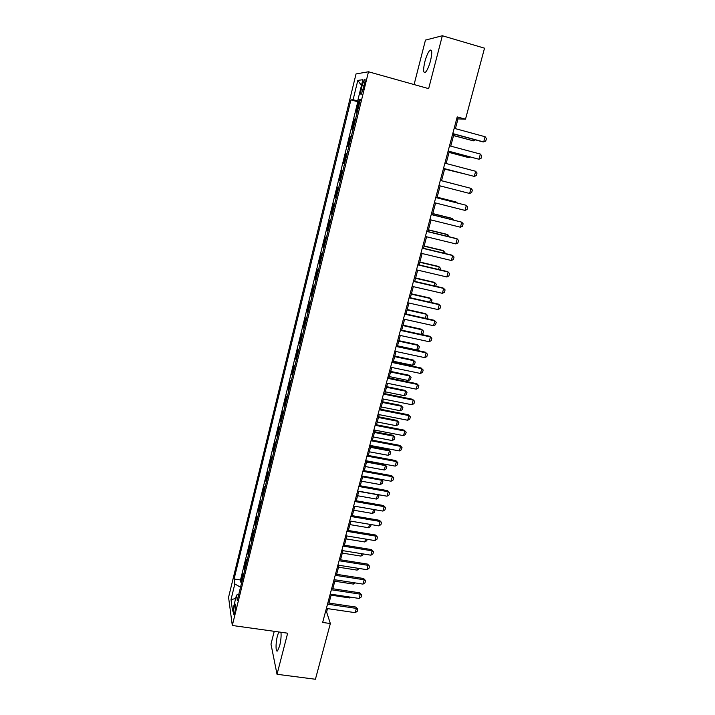 <?xml version="1.0" encoding="UTF-8"?>
<svg xmlns="http://www.w3.org/2000/svg" width="715" height="715" viewBox="0 0 715 715"><rect width="100%" height="100%" fill="white"/><g stroke="black" fill="none" stroke-linecap="round" stroke-linejoin="round"><path stroke-width="1.07" d="M278.761 631.953L277.474 635.724C275.543 642.883 275.597 652.992 277.608 650.784L279.663 645.86C280.923 640.479 281.353 635.948 280.95 632.257M430.519 60.784C432.343 52.597 432.128 49.094 429.867 50.282C428.062 52.249 426.381 56.083 424.835 61.776C423.021 69.9 423.244 73.386 425.497 72.233C427.284 70.311 428.955 66.504 430.519 60.784M234.922 611.763C235.932 606.713 236.022 604.175 235.199 604.13L234.216 606.803C233.215 611.817 233.117 614.364 233.939 614.426L234.922 611.763M274.247 631.327L270.976 644.099L277.027 674.29L315.422 679.25L330.348 623.543L326.612 611.995L327.515 608.599M356.034 73.94L228.568 597.293L232.312 625.482L368.493 71.768L356.034 73.94M368.493 71.768L428.651 88.642L442.344 35.75L425.461 40.094L414.092 84.558M357.241 112.157L356.329 112.13L358.885 101.718L359.752 101.95M355.534 119.11L354.631 119.047L355.489 119.28M354.631 119.047L352.093 129.397L352.987 129.495M348.75 146.718L347.883 146.539L350.404 136.261L351.262 136.494M346.203 153.359L347.07 153.582L346.203 153.359L343.701 163.556L344.558 163.78M342.878 170.626L342.038 170.331L339.554 180.466L340.411 180.68M338.713 187.562L337.9 187.187L335.433 197.251L336.282 197.465M334.584 204.383L333.789 203.936L331.34 213.919L332.189 214.134M330.482 221.087L329.704 220.56L327.273 230.48L328.122 230.686M326.406 237.675L325.656 237.076L323.234 246.925L324.083 247.122M322.358 254.147L321.625 253.476L319.221 263.263L320.07 263.46M318.336 270.511L317.63 269.761L315.244 279.485L316.084 279.672M314.35 286.76L313.653 285.946L311.284 295.599L312.124 295.787M310.382 302.901L309.711 302.016L307.361 311.606L308.201 311.785M306.44 318.935L305.797 317.978L303.455 327.497L304.295 327.676M302.525 334.861L301.9 333.834L299.576 343.289L300.416 343.468M298.647 350.672L298.03 349.581L295.724 358.975L296.564 359.153M294.786 366.384L294.196 365.222L291.899 374.562L292.73 374.731M290.951 381.998L290.379 380.764L288.1 390.041L288.931 390.202M287.135 397.495L286.59 396.199L284.329 405.414L285.151 405.575M283.355 412.895L282.818 411.536L280.575 420.688L281.406 420.849M279.601 428.196L279.082 426.775L276.848 435.864L277.67 436.025M275.865 443.398L275.364 441.915L273.148 450.942L273.97 451.094M272.156 458.494L271.673 456.948L269.475 465.921L270.288 466.073M268.465 473.491L268.009 471.891L265.819 480.802L266.632 480.945M264.809 488.399L264.362 486.727L262.191 495.593L263.004 495.727M261.172 503.199L260.743 501.474L258.58 510.278L259.393 510.412M257.552 517.91L257.15 516.132L254.996 524.873L255.809 525.007M253.968 532.532L253.575 530.682L251.439 539.378L252.252 539.503M250.393 547.047L250.018 545.152L247.899 553.785L248.713 553.911M246.854 561.481L246.496 559.523L244.387 568.103L245.191 568.228M455.401 128.646L457.993 118.896L465.501 119.191L457.216 116.911L322.653 622.443L330.348 623.543M362.299 84.879L361.325 88.874C360.414 93.048 360.423 94.809 361.361 94.157L364.444 84.638C365.356 80.455 365.347 78.686 364.409 79.347L362.299 84.879L364.257 85.416M238.792 594.281L236.495 595.086L237.291 600.394L360.36 99.483L358.001 99.582L360.146 100.323M236.495 595.086L232.581 611.066L231.008 599.608L234.833 583.958L234.091 579.007L350.904 99.868L353.085 99.778L357.813 80.411L362.88 79.705L358.001 99.582M358.885 101.718L357.804 101.753L240.508 579.972L240.892 582.332L241.697 582.448M243.332 575.816L242.984 573.805L240.892 582.332M244.736 570.087L244.387 568.103M248.266 555.716L247.899 553.785M251.823 541.255L251.439 539.378M255.398 526.696L254.996 524.873M259 512.038L258.58 510.278M262.62 497.291L262.191 495.593M266.266 482.446L265.819 480.802M269.939 467.503L269.475 465.921M273.631 452.47L273.148 450.942M277.357 437.33L276.848 435.864M281.093 422.091L280.575 420.688M284.865 406.746L284.329 405.414M288.663 391.311L288.1 390.041M292.48 375.759L291.899 374.562M296.323 360.119L295.724 358.975M300.193 344.362L299.576 343.289M304.09 328.498L303.455 327.497M308.013 312.535L307.361 311.606M311.963 296.457L311.284 295.599M315.941 280.271L315.244 279.485M319.945 263.978L319.221 263.263M323.975 247.569L323.234 246.925M328.033 231.052L327.273 230.48M332.118 214.42L331.34 213.919M336.238 197.671L335.433 197.251M340.376 180.806L339.554 180.466M344.55 163.824L343.701 163.556M350.404 136.261L351.288 136.404M442.344 35.75L484.529 48.182L465.501 119.191M277.027 674.29L287.662 633.195L232.312 625.482M328.989 603.076L331.34 594.263M332.815 588.74L335.183 579.829M336.658 574.315L339.053 565.297M340.519 559.8L342.95 550.675M344.416 545.188L346.873 535.955M348.33 530.476L350.824 521.137M352.281 515.676L354.801 506.229M356.249 500.777L358.796 491.214M360.244 485.771L362.827 476.101M364.266 470.676L366.875 460.889M368.314 455.473L370.96 445.579M372.399 440.172L375.062 430.162M376.501 424.773L379.2 414.646M380.63 409.266L383.365 399.015M384.786 393.661L387.548 383.294M388.978 377.94L391.775 367.456M393.196 362.121L396.021 351.512M397.433 346.194L400.293 335.46M401.714 330.151L404.601 319.292M406.013 314.01L408.935 303.017M410.347 297.744L413.306 286.635M414.709 281.379L417.703 270.136M419.097 264.899L422.127 253.521M423.521 248.293L426.587 236.79M427.972 231.58L431.074 219.943M432.459 214.75L435.596 202.98M436.972 197.805L440.145 185.891M441.521 180.743L444.721 168.722M446.115 163.503L449.324 151.446M450.736 146.137L453.962 134.054M456.778 118.565L457.993 118.896M325.477 611.834L326.612 611.995M359.913 101.298L353.085 99.778M357.804 101.753L350.904 99.868M240.508 579.972L234.091 579.007M234.833 583.958L240.526 587.221M361.459 85.505L357.813 80.411M231.008 599.608L235.646 598.544M454.177 128.316L485.101 136.735L486.432 138.567L485.726 141.168L482.723 141.847L452.738 133.723M485.101 136.735L483.68 141.945L452.783 133.58M475.439 139.872L473.384 140.837L473.768 139.416M453.542 135.618L473.384 140.837L453.578 135.484M449.521 145.815L480.373 154.065L481.704 155.861L480.998 158.444L478.961 159.239L448.108 151.124M480.373 154.065L478.961 159.239L448.135 151.035M475.672 171.269L477.021 173.021L476.315 175.586L474.268 176.408L443.515 168.4L474.268 176.408L475.672 171.269L444.9 163.181M469.621 193.461L471.006 188.358L440.306 180.43L471.006 188.358L472.356 190.074L471.659 192.621L469.621 193.461L438.939 185.578M435.748 197.554L466.377 205.33L467.735 207.001L467.038 209.531L464.991 210.398L434.389 202.676M464.991 210.398L466.377 205.33L435.766 197.501M449.065 152.411L467.968 157.434L468.852 157.586L469.085 156.71M449.092 152.331L468.852 157.586L470.282 157.023M444.623 169.089L464.437 173.879M444.632 169.062L464.893 173.995M461.202 185.82L441.53 180.698L461.255 185.837M456.608 202.792L456.76 202.22L437.124 197.233M457.386 202.989L455.929 201.952L437.142 197.179M431.225 214.563L461.783 222.177L463.141 223.813L462.453 226.324L460.406 227.209L429.867 219.648M460.406 227.209L461.783 222.177L431.252 214.455M452.05 219.639L452.336 218.549L432.745 213.66M453.569 220.014L451.523 218.236L432.781 213.562M426.73 231.454L457.216 238.908L458.574 240.508L457.895 243.002L455.848 243.913L425.389 236.495M455.848 243.913L457.216 238.908L456.358 238.533L426.775 231.294M447.519 236.37L447.947 234.77L428.401 229.98M449.163 236.772L447.143 234.404L428.446 229.819M422.261 248.221L452.675 255.532L454.043 257.087L453.364 259.563L451.326 260.492L420.929 253.235M451.326 260.492L452.675 255.532L451.835 255.103L422.324 248.007M443.014 252.985L443.586 250.876L424.084 246.183M444.659 253.378L444.927 252.395L442.8 250.473L424.138 245.978M417.828 264.881L448.171 272.031L449.547 273.55L448.868 276.008L446.83 276.964L416.505 269.85M446.83 276.964L448.171 272.031L447.349 271.557L417.9 264.613M438.545 269.483L439.251 266.883L419.794 262.28M440.19 269.868L440.601 268.357L438.483 266.427L419.866 262.03M413.431 281.424L443.702 288.422L445.079 289.906L444.408 292.346L442.362 293.32L412.117 286.358M442.362 293.32L443.702 288.422L442.889 287.904L413.511 281.102M434.112 285.866L434.952 282.774L415.531 278.269M435.748 286.25L436.302 284.221L434.193 282.282L415.612 277.965M409.052 297.842L439.26 304.706L440.637 306.145L439.975 308.567L437.929 309.568L407.747 302.749M437.929 309.568L439.26 304.706L438.465 304.134L409.15 297.476M429.706 302.15L430.671 298.566L411.304 294.151M431.1 302.463L432.03 299.969L429.93 298.03L411.393 293.802M404.717 314.162L434.845 320.874L436.23 322.277L435.569 324.681L433.522 325.7L403.421 319.033M433.522 325.7L434.845 320.874L434.068 320.257L404.824 313.742M425.327 318.309L426.426 314.251L407.103 309.926M426.095 318.479L427.15 317.961L427.785 315.628L425.693 313.679L407.201 309.532M400.4 330.357L430.466 336.926L431.851 338.293L431.19 340.689L429.152 341.725L399.113 335.201M429.152 341.725L430.466 336.926L429.697 336.273L400.525 329.892M420.983 334.37L422.207 329.838L402.92 325.593M421.126 334.397L422.94 333.494L423.566 331.17L421.493 329.222L403.037 325.164M397.54 345.819L416.765 349.939L418.016 345.318L398.773 341.162M416.765 349.939L418.749 348.929L419.383 346.623L417.31 344.657L398.907 340.689M393.42 361.254L412.609 365.294L413.851 360.7L394.653 356.633M413.163 359.994L415.218 361.969L413.163 359.994L394.796 356.106M415.218 361.969L414.593 364.266L412.609 365.294M396.119 346.453L426.113 352.879L427.499 354.211L426.846 356.588L424.808 357.643L394.841 351.262M424.808 357.643L426.113 352.879L425.362 352.182L396.253 345.935M391.865 362.433L421.787 368.717L421.055 367.975L423.182 370.021L422.529 372.381L420.492 373.453L390.596 367.206M392.017 361.87L421.055 367.975M420.492 373.453L421.787 368.717L423.182 370.021M387.637 378.306L417.489 384.456L416.774 383.669L418.892 385.716L418.248 388.066L416.21 389.157L386.377 383.052M387.798 377.699L416.774 383.669M416.21 389.157L417.489 384.456L418.892 385.716M389.335 376.591L408.48 380.541L409.713 375.974L390.56 371.997M409.034 375.241L411.08 377.216L409.034 375.241L390.712 371.434M411.08 377.216L410.464 379.495L408.48 380.541M383.446 394.072L413.225 400.087L412.519 399.256L414.629 401.312L413.985 403.644L411.947 404.753L382.185 398.782M383.615 393.42L412.519 399.256M411.947 404.753L413.225 400.087L414.629 401.312M385.278 391.82L404.377 395.69L405.602 391.159L386.493 387.262M404.94 390.381L406.978 392.365L404.94 390.381L386.654 386.654M406.978 392.365L406.361 394.626L404.377 395.69M379.272 409.731L408.989 415.612L408.301 414.745L410.392 416.8L409.758 419.115L407.72 420.25L378.029 414.414M379.459 409.034L408.301 414.745M407.72 420.25L408.989 415.612L410.392 416.8M381.247 406.96L400.302 410.741L401.517 406.236L382.454 402.429M400.874 405.423L402.894 407.416L400.874 405.423L382.623 401.776M402.894 407.416L402.286 409.659L400.302 410.741M375.134 425.291L404.779 431.029L404.1 430.126L406.183 432.191L405.557 434.497L403.519 435.641L373.891 429.938M375.33 424.549L404.1 430.126M403.519 435.641L404.779 431.029L406.183 432.191M377.234 422.002L396.253 425.702L397.46 421.224L378.441 417.497M396.825 420.366L398.845 422.368L396.825 420.366L378.619 416.8M398.845 422.368L398.237 424.603L396.253 425.702M371.022 440.744L400.597 446.357L399.935 445.409L402.009 447.483L401.383 449.762L399.345 450.933L369.789 445.356M371.228 439.957L399.935 445.409M399.345 450.933L400.597 446.357L402.009 447.483M373.257 436.945L392.231 440.556L393.429 436.114L374.445 432.468M392.812 435.221L394.814 437.223L392.812 435.221L374.642 431.735M394.814 437.223L394.215 439.448L392.231 440.556M366.938 456.09L396.441 461.568L395.797 460.585L397.862 462.668L397.236 464.938L395.198 466.117L365.714 460.675M367.153 455.258L395.797 460.585M395.198 466.117L396.441 461.568L397.862 462.668M369.298 451.791L388.227 455.321L389.425 450.906L370.486 447.34M388.817 449.976L390.81 451.987L388.817 449.976L370.692 446.562M390.81 451.987L390.211 454.195L388.227 455.321M362.871 471.337L392.32 476.691L391.686 475.663L393.733 477.754L393.116 480.006L391.087 481.204L361.665 475.895M363.113 470.461L391.686 475.663M391.087 481.204L392.32 476.691L393.733 477.754M365.374 466.538L384.259 469.996L385.448 465.608L366.545 462.122M384.849 464.643L386.833 466.654L384.849 464.643L366.768 461.3M386.833 466.654L386.243 468.843L384.259 469.996M358.841 486.486L388.218 491.714L387.593 490.642L389.639 492.742L389.031 494.977L386.994 496.201L357.643 491.008M359.091 485.565L387.593 490.642M386.994 496.201L388.218 491.714L389.639 492.742M361.468 481.195L380.308 484.573L381.488 480.212L362.639 476.807M381.104 479.408L382.882 481.231L381.015 479.39M382.882 481.231L382.293 483.412L380.308 484.573M354.837 501.528L384.143 506.631L383.535 505.532L385.573 507.632L384.965 509.858L382.927 511.091L353.639 506.023M355.096 500.572L383.535 505.532M382.927 511.091L384.143 506.631L385.573 507.632M350.859 516.48L380.103 521.458L379.504 520.314L381.524 522.424L380.925 524.631L378.887 525.883L349.671 520.94M351.128 515.479L379.504 520.314M378.887 525.883L380.103 521.458L381.524 522.424M346.909 531.325L376.081 536.178L375.5 535.008L377.511 537.117L376.912 539.316L374.883 540.585L345.729 535.767M347.186 530.289L375.5 535.008M374.883 540.585L376.081 536.178L377.511 537.117M357.589 495.754L376.385 499.061L377.565 494.717L358.751 491.393M377.904 494.592L378.959 495.709L377.449 494.512M378.959 495.709L378.369 497.872L376.385 499.061M374.705 509.67L374.472 512.253L372.488 513.45L373.57 509.473M353.728 510.224L372.488 513.45M374.329 509.598L375.053 510.099M371.13 524.569L370.593 526.544L368.618 527.75L369.548 524.301M349.903 524.604L368.618 527.75M342.977 546.081L372.086 550.818L371.514 549.603L373.516 551.721L372.926 553.902L370.897 555.189L341.806 550.487M343.272 545L371.514 549.603M370.897 555.189L372.086 550.818L373.516 551.721M367.135 539.307L366.75 540.737L364.766 541.961L365.562 539.038M346.096 538.896L364.766 541.961M339.08 560.739L368.118 565.351L367.564 564.108L369.557 566.226L368.967 568.398L366.938 569.694L337.918 565.118M339.375 559.622L367.564 564.108M366.938 569.694L368.118 565.351L369.557 566.226M363.166 553.937L362.925 554.849L360.95 556.091L361.593 553.687M342.306 553.088L360.95 556.091M335.201 575.298L364.176 579.794L363.631 578.515L365.615 580.643L365.025 582.797L362.997 584.11L334.048 579.65M335.514 574.145L363.631 578.515M362.997 584.11L364.176 579.794L365.615 580.643M359.225 568.479L357.143 570.123L357.661 568.228M338.553 567.201L357.143 570.123M331.349 589.768L360.262 594.147L359.725 592.833L361.701 594.96L361.12 597.105L359.091 598.437L330.205 594.094M331.671 588.57L359.725 592.833M359.091 598.437L360.262 594.147L361.701 594.96M334.817 581.224L353.371 584.075L353.746 582.68M353.371 584.075L355.176 582.904M327.524 604.139L356.365 608.402L355.847 607.053L357.813 609.198L357.232 611.325L355.203 612.666L326.38 608.438M327.854 602.906L355.847 607.053M355.203 612.666L356.365 608.402L357.813 609.198M331.099 595.157L349.617 597.937L349.858 597.043M349.617 597.937L350.77 597.186M363.265 89.411L361.325 88.874M431.565 50.774L429.867 50.282M365.079 79.535L364.409 79.347"/></g></svg>

